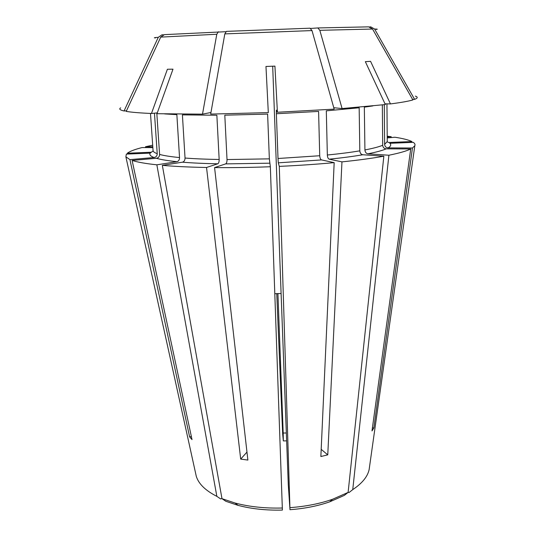 <?xml version="1.0" encoding="UTF-8"?>
<svg xmlns="http://www.w3.org/2000/svg" width="537" height="537" viewBox="0 0 537 537"><rect width="100%" height="100%" fill="white"/><g stroke="black" fill="none" stroke-linecap="round" stroke-linejoin="round"><path stroke-width="0.81" d="M153.132 150.924L150.145 153.126L126.343 154.106L125.88 156.811L129.941 159.63L154.065 157.516C156.113 157.119 157.166 155.844 157.227 153.683C154.515 152.696 153.126 151.649 153.058 150.555L150.488 113.448M210.96 112.481L202.503 114.159L156.999 113.696L172.995 69.166L167.403 69.246L151.461 113.488L157.287 112.884M164.637 113.911L176.861 114.663L179.533 157.563C179.506 159.825 178.646 161.201 176.962 161.684L156.858 164.819L216.854 496.356L220.707 498.967L221.922 498.329M126.484 110.817L124.047 110.978C119.912 110.031 118.778 108.991 120.657 107.856M124.047 110.978L158.287 37.301L161.905 34.838L163.396 34.791M312.004 30.575L334.182 109.132L277.414 112.253L274.924 66.118L265.969 66.467L268.312 112.616L210.679 114.086L224.822 33.898L226.399 31.374L310.044 28.192L312.004 30.575L224.822 33.898M270.346 166.745C250.927 167.477 232.34 167.759 214.578 167.591L225.668 163.886C226.587 163.342 227.037 161.899 227.017 159.556L224.802 115.173L267.621 114.099L269.352 158.851L270.346 166.745L282.388 510.083C266.258 510.479 251.484 508.908 238.059 505.364L225.829 501.283L221.982 498.672L162.342 165.349C174.679 166.457 189.413 167.168 206.53 167.484L217.8 163.792C218.734 163.248 219.183 161.812 219.163 159.482C206.141 159.274 194.763 158.798 185.037 158.039C185.003 160.315 184.144 161.697 182.459 162.187L162.342 165.349M150.924 152.246L127.316 153.213L127.497 154.059M127.316 153.213C129.914 151.286 134.821 149.407 142.036 147.568L152.857 147.628M145.681 147.588L145.514 146.729L152.689 145.198M145.514 146.729L152.797 146.762M129.941 159.63L189.608 436.863L192.024 439.608L132.122 160.435L156.408 158.287C158.475 157.891 159.536 156.603 159.596 154.428L156.797 113.025L157.213 113.092M151.461 113.488C139.862 112.985 131.444 112.287 126.215 111.387L160.731 37.113L164.376 34.637L225.728 31.703M387.211 141.835L388.6 142.506L411.899 141.546C408.469 139.882 402.817 138.445 394.95 137.237L387.211 137.922M277.414 112.253L276.367 110.078L276.38 113.743L318.595 111.407L319.723 155.737L278.012 158.496L278.294 162.825L279.294 166.376L289.987 509.707L288.288 484.75L281.099 293.504L274.837 293.712M341.962 161.872L329.201 159.187C328.12 158.73 327.503 157.341 327.342 155.018L326.308 110.85L359.166 107.783L359.81 150.843C360.025 153.105 361.025 154.401 362.804 154.75L383.848 156.2C372.423 158.274 358.461 160.167 341.962 161.872L327.765 454.852L320.864 456.524L334.175 162.637L321.569 159.919C320.502 159.462 319.891 158.066 319.723 155.737M333.786 107.722L342.096 108.561L319.817 30.32L317.844 27.944L310.782 28.434M327.765 454.852L321.186 449.328M372.409 427.841L373.839 428.009L412.45 148.011L388.097 147.89C386.009 147.668 384.854 146.494 384.626 144.359L384.291 104.681M412.584 99.399L414.618 99.372L374.611 29.045L370.785 26.884L369.664 26.931M373.839 428.009L371.987 430.942L410.724 148.964C406.543 151.045 399.266 153.132 388.902 155.233L352.749 489.616L348.963 492.597L348.124 492.275M214.578 167.591L247.879 460.075L240.697 459.095L246.966 452.094M202.503 114.159L216.794 34.247L218.398 31.73M185.037 158.039L182.405 114.871L216.861 115.247L219.163 159.482M240.697 459.095L206.53 167.484M372.879 105.91L364.334 107.145L364.918 149.937C365.126 152.179 366.12 153.468 367.899 153.81L388.902 155.233M342.096 108.561L385.344 104.554L365.348 61.674L370.57 61.332L390.466 103.923L384.995 103.809M388.097 147.89C390.889 146.259 391.446 144.728 389.775 143.305L413.268 142.339C414.826 143.399 415.343 144.527 414.812 145.715L412.45 148.011M216.854 496.356C205.463 490.556 198.609 483.871 196.287 476.312L195.643 473.379M156.858 164.819C145.547 163.604 137.304 162.14 132.122 160.435M282.415 508.022C265.177 508.465 249.396 506.807 235.092 503.041L221.982 498.672M334.175 162.637C316.958 164.248 298.666 165.497 279.294 166.376M383.848 156.2L348.11 492.409L332.49 499.296C319.804 503.713 305.66 506.492 290.067 507.64M369.543 466.693L369.12 469.667C367.55 476.722 362.092 483.367 352.749 489.616M411.899 141.546L411.785 142.399M387.197 136.19L391.184 136.693L387.204 137.042M391.084 137.579L391.184 136.693M276.75 293.585L282.677 434.198L283.328 440.911L283.194 433.023L286.375 432.99M277.918 293.538L283.194 433.023M283.328 440.911L286.671 440.864M348.11 492.409L344.324 495.389L329.705 501.84C317.81 505.995 304.566 508.613 289.987 509.707M415.349 96.11C418.054 97.056 417.806 98.143 414.618 99.372M317.844 27.944L368.691 26.857L372.55 29.038L412.893 99.936C408.623 101.204 401.152 102.533 390.466 103.923M382.337 104.903L382.693 145.272C378.988 146.829 373.067 148.387 364.918 149.937M276.38 113.743L278.012 158.496M154.461 113.179L157.227 153.683M189.608 436.863L191.353 436.487M410.724 148.964L386.19 148.836C384.089 148.615 382.928 147.427 382.693 145.272M272.695 66.205L281.099 293.504M158.287 37.301C154.26 37.624 153.327 37.832 155.495 37.919M376.168 29.441C378.061 29.22 377.545 29.085 374.611 29.045M216.794 34.247L160.731 37.113M372.55 29.038L319.817 30.32M269.352 158.851L227.017 159.556M269.608 163.188L225.668 163.886M386.949 103.849L387.237 141.553L384.626 144.359M179.533 157.563C170.699 156.703 164.054 155.663 159.596 154.428M176.962 161.684C167.819 160.751 160.966 159.617 156.408 158.287M359.81 150.843C350.748 152.374 339.921 153.763 327.342 155.018M362.804 154.75C353.453 156.374 342.25 157.851 329.201 159.187M386.19 148.836C382.418 150.501 376.323 152.159 367.899 153.81M321.569 159.919L278.294 162.825M217.8 163.792C204.282 163.55 192.508 163.02 182.459 162.187M154.065 157.516C150.488 156.133 149.185 154.669 150.145 153.126M196.287 476.312L125.88 156.811M369.12 469.667L414.812 145.715M238.059 505.364L235.092 503.041M329.705 501.84L332.49 499.296"/></g></svg>
